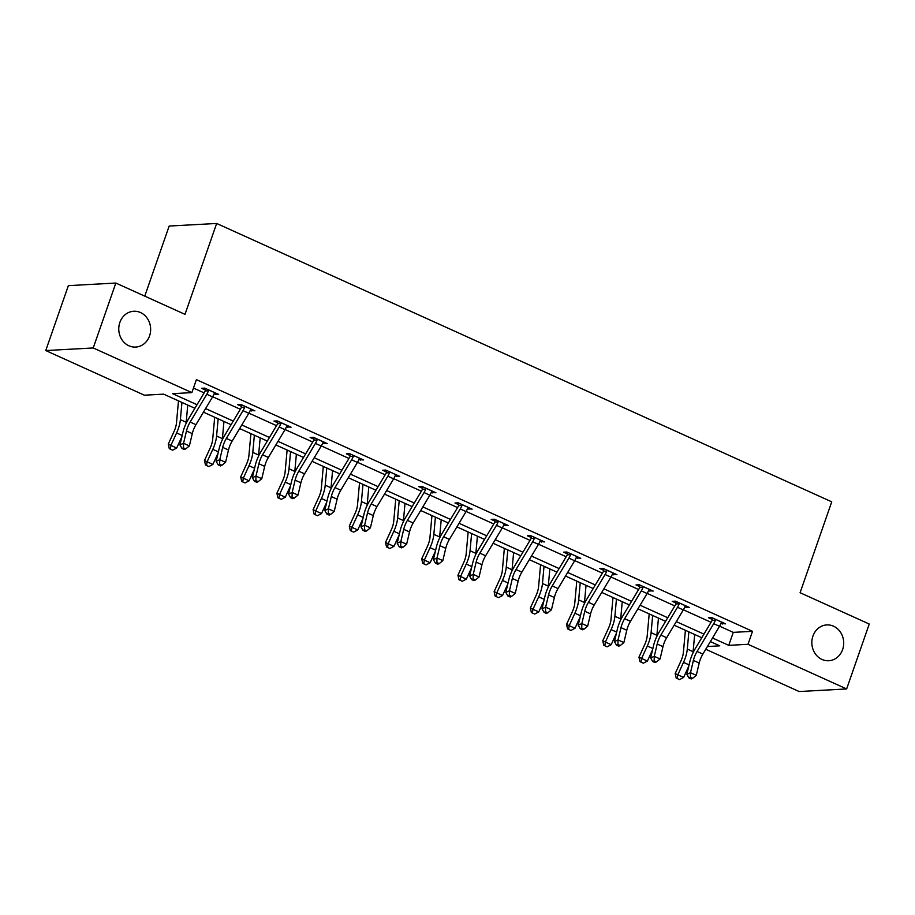 <?xml version="1.0" encoding="UTF-8"?>
<svg xmlns="http://www.w3.org/2000/svg" width="915" height="915" viewBox="0 0 915 915"><rect width="100%" height="100%" fill="white"/><g stroke="black" fill="none" stroke-linecap="round" stroke-linejoin="round"><path stroke-width="1.37" d="M149.568 335.885A17.934 15.932 -93.1 0 1 135.683 347.071A17.934 15.932 -93.1 0 1 119.854 322.435A17.934 15.932 -93.1 0 1 133.727 311.26A17.934 15.932 -93.1 0 1 149.568 335.885M842.624 649.558A17.934 15.932 -93.1 0 1 828.75 660.733A17.934 15.932 -93.1 0 1 812.92 636.108A17.934 15.932 -93.1 0 1 826.794 624.922A17.934 15.932 -93.1 0 1 842.624 649.558M144.764 296.14L169.172 226.051L216.661 223.466L831.735 501.832L800.087 592.726L869.25 624.03L846.638 688.949L799.161 691.534L705.762 649.273M194.884 408.296L163.648 394.148L144.398 395.2L45.75 350.559L93.227 347.963L191.875 392.615L172.626 393.667L197.034 404.704M93.227 347.963L115.839 283.044L68.362 285.64L45.75 350.559M719.59 626.18L733.27 632.368L752.519 631.316L196.393 379.634L191.875 392.615M193.465 388.063L204.114 392.878M212.669 396.755L240.325 409.268M248.88 413.145L276.536 425.658M285.091 429.535L312.736 442.048M321.302 445.914L348.947 458.426M357.502 462.304L385.158 474.816M393.713 478.694L421.369 491.206M429.924 495.084L457.569 507.596M466.135 511.462L493.78 523.975M502.335 527.852L529.991 540.365M538.546 544.242L566.202 556.755M574.757 560.632L602.402 573.145M610.968 577.01L638.613 589.523M647.168 593.4L674.824 605.913M683.379 609.79L711.035 622.303M720.986 623.389L725.572 623.847L711.653 617.545L708.439 617.717L712.213 619.421M684.775 607L689.372 607.457L675.442 601.155L672.228 601.327L676.002 603.031M648.563 590.621L653.161 591.067L639.23 584.765L636.028 584.937L639.791 586.641M612.364 574.231L616.95 574.677L603.019 568.375L599.817 568.558L603.58 570.262M576.153 557.841L580.739 558.299L566.82 551.997L563.606 552.168L567.38 553.872M539.942 541.451L544.539 541.909L530.609 535.607L527.395 535.778L531.169 537.482M503.73 525.073L508.328 525.519L494.397 519.217L491.195 519.388L494.958 521.093M467.531 508.683L472.117 509.129L458.186 502.827L454.984 503.01L458.747 504.714M431.32 492.293L435.906 492.75L421.987 486.437L418.773 486.62L422.547 488.324M395.108 475.903L399.706 476.36L385.775 470.058L382.562 470.23L386.336 471.934M358.897 459.524L363.495 459.971L349.564 453.668L346.362 453.84L350.125 455.544M322.698 443.135L327.284 443.581L313.353 437.279L310.151 437.45L313.914 439.166M286.486 426.745L291.073 427.191L277.154 420.889L273.94 421.072L277.714 422.776M250.275 410.355L254.873 410.812L240.942 404.51L237.728 404.682L241.503 406.386M214.064 393.965L218.662 394.422L204.731 388.12L201.529 388.292L205.292 389.996M115.839 283.044L185.002 314.348L216.661 223.466M752.519 631.316L748.001 644.297L846.638 688.949M712.511 638.007L728.752 645.35L748.001 644.297M205.589 408.582L233.245 421.094M241.8 424.972L269.456 437.484M278.011 441.362L305.656 453.874M314.222 457.74L341.867 470.253M350.422 474.13L378.078 486.643M386.633 490.52L414.289 503.033M422.844 506.91L450.489 519.423M459.056 523.288L486.7 535.801M495.255 539.678L522.911 552.191M531.466 556.068L559.122 568.581M567.677 572.458L595.322 584.971M603.889 588.837L631.533 601.349M640.088 605.227L667.744 617.739M676.299 621.617L703.955 634.129M707.409 646.516L719.762 645.841L710.36 641.587M701.805 637.709L674.161 625.197M665.594 621.331L637.949 608.818M629.383 604.941L601.738 592.428M593.183 588.551L565.527 576.038M556.972 572.161L529.327 559.648M520.761 555.782L493.116 543.27M484.55 539.393L456.905 526.88M448.35 523.003L420.694 510.49M412.139 506.613L384.494 494.1M375.928 490.234L348.283 477.71M339.717 473.844L312.072 461.332M303.517 457.454L275.861 444.942M267.306 441.064L239.65 428.552M231.095 424.686L203.45 412.162M733.27 632.368L728.752 645.35M722.861 622.612L722.37 624.019M686.65 606.222L686.159 607.629M650.439 589.843L649.947 591.239M614.228 573.453L613.748 574.86M578.028 557.063L577.537 558.47M541.817 540.674L541.325 542.08M505.606 524.284L505.114 525.69M469.395 507.905L468.915 509.312M433.195 491.515L432.704 492.922M396.984 475.125L396.492 476.532M360.773 458.735L360.281 460.142M324.562 442.357L324.082 443.764M288.362 425.967L287.87 427.374M252.151 409.577L251.659 410.984M215.94 393.187L215.448 394.594M715.416 619.249L715.416 620.198A9.802 4.083 114.4 0 1 713.711 623.675L697.07 651.469A14.011 5.833 -65.6 0 0 693.398 660.413L690.482 672.719L696.281 675.339L699.197 663.043L693.398 660.413M699.197 663.043A14.011 5.833 -65.6 0 1 702.869 654.099L719.51 626.306A9.802 4.083 114.4 0 0 721.214 622.818L721.809 622.143M690.356 677.26L688.904 677.901L691.225 678.953L692.678 678.312L690.356 677.26L690.482 672.719L686.845 674.332L689.761 662.025A21.011 8.75 114.4 0 1 695.274 648.621L711.916 620.816A2.802 1.167 -65.6 0 0 712.167 620.37L712.19 617.785M715.416 620.198L712.167 620.37M686.845 674.332L688.904 677.901M692.678 678.312L696.281 675.339M685.404 630.286L683.413 652.223A14.011 5.833 114.4 0 1 680.886 661.099L675.179 673.554L677.809 674.824L683.505 662.369A21.011 8.75 -65.6 0 0 687.302 649.055L688.869 631.853M677.237 678.541L677.809 674.824L683.608 677.443L679.559 679.593L677.237 678.541L676.196 678.026L675.179 673.554M683.608 677.443L688.789 666.131M692.952 652.99A21.011 8.75 -65.6 0 0 693.113 651.674L694.668 634.484M679.205 602.859L679.205 603.808A9.802 4.083 114.4 0 1 677.5 607.286L660.859 635.09A14.011 5.833 -65.6 0 0 657.187 644.023L654.271 656.33L660.07 658.96L662.986 646.653L657.187 644.023M662.986 646.653A14.011 5.833 -65.6 0 1 666.669 637.709L683.311 609.916A9.802 4.083 114.4 0 0 685.003 606.428L685.598 605.753M654.145 660.87L652.692 661.522L655.014 662.563L656.467 661.922L654.145 660.87L654.271 656.33L650.645 657.942L653.562 645.647A21.011 8.75 114.4 0 1 659.075 632.231L675.716 604.426A2.802 1.167 -65.6 0 0 675.956 603.98L675.979 601.395M679.205 603.808L675.956 603.98M650.645 657.942L652.692 661.522M656.467 661.922L660.07 658.96M643.005 586.469L642.993 587.419A9.802 4.083 114.4 0 1 641.301 590.896L624.659 618.7A14.011 5.833 -65.6 0 0 620.976 627.644L618.06 639.94L623.87 642.57L626.786 630.263L620.976 627.644M626.786 630.263A14.011 5.833 -65.6 0 1 630.458 621.331L647.099 593.526A9.802 4.083 114.4 0 0 648.792 590.049L649.387 589.363M617.934 644.48L616.481 645.132L618.803 646.184L620.256 645.533L617.934 644.48L618.06 639.94L614.434 641.552L617.351 629.257A21.011 8.75 114.4 0 1 622.863 615.841L639.505 588.048A2.802 1.167 -65.6 0 0 639.745 587.602L639.779 585.005M642.993 587.419L639.745 587.602M614.434 641.552L616.481 645.132M620.256 645.533L623.87 642.57M649.192 613.908L647.202 635.833A14.011 5.833 114.4 0 1 644.675 644.709L638.967 657.164L641.598 658.434L647.305 645.979A21.011 8.75 -65.6 0 0 651.091 632.665L652.658 615.475M641.038 662.151L641.598 658.434L647.397 661.065L643.359 663.203L641.038 662.151L639.985 661.648L638.967 657.164M647.397 661.065L652.589 649.742M656.753 636.6A21.011 8.75 -65.6 0 0 656.901 635.296L658.457 618.094M612.981 597.518L611.003 619.444A14.011 5.833 114.4 0 1 608.464 628.319L602.768 640.774L605.387 642.044L611.094 629.6A21.011 8.75 -65.6 0 0 614.891 616.275L616.447 599.085M604.826 645.761L605.387 642.044L611.186 644.675L607.148 646.813L604.826 645.761L603.774 645.258L602.768 640.774M611.186 644.675L616.378 633.352M620.542 620.21A21.011 8.75 -65.6 0 0 620.69 618.906L622.246 601.704M606.794 570.079L606.782 571.029A9.802 4.083 114.4 0 1 605.089 574.517L588.448 602.31A14.011 5.833 -65.6 0 0 584.765 611.254L581.86 623.55L587.659 626.18L590.575 613.885L584.765 611.254M590.575 613.885A14.011 5.833 -65.6 0 1 594.247 604.941L610.888 577.136A9.802 4.083 114.4 0 0 612.593 573.659L613.187 572.973M581.734 628.102L580.282 628.742L582.603 629.794L584.056 629.143L581.734 628.102L581.86 623.55L578.223 625.162L581.139 612.867A21.011 8.75 114.4 0 1 586.652 599.451L603.294 571.658A2.802 1.167 -65.6 0 0 603.534 571.212L603.568 568.627M606.782 571.029L603.534 571.212M578.223 625.162L580.282 628.742M584.056 629.143L587.659 626.18M570.583 553.701L570.583 554.65A9.802 4.083 114.4 0 1 568.878 558.127L552.237 585.92A14.011 5.833 -65.6 0 0 548.565 594.864L545.649 607.171L551.448 609.79L554.364 597.495L548.565 594.864M554.364 597.495A14.011 5.833 -65.6 0 1 558.036 588.551L574.677 560.758A9.802 4.083 114.4 0 0 576.381 557.269L576.976 556.583L570.583 553.758M545.523 611.712L544.07 612.352L546.392 613.405L547.845 612.764L545.523 611.712L545.649 607.171L542.012 608.784L544.928 596.477A21.011 8.75 114.4 0 1 550.441 583.072L567.083 555.268A2.802 1.167 -65.6 0 0 567.334 554.822L567.357 552.237M570.583 554.65L567.334 554.822M542.012 608.784L544.07 612.352M547.845 612.764L551.448 609.79M534.371 537.311L534.371 538.26A9.802 4.083 114.4 0 1 532.667 541.737L516.026 569.542A14.011 5.833 -65.6 0 0 512.354 578.474L509.438 590.781L515.237 593.4L518.153 581.105L512.354 578.474M518.153 581.105A14.011 5.833 -65.6 0 1 521.836 572.161L538.478 544.368A9.802 4.083 114.4 0 0 540.17 540.879L540.765 540.205M509.312 595.322L507.859 595.962L510.181 597.015L511.634 596.374L509.312 595.322L509.438 590.781L505.812 592.394L508.729 580.087A21.011 8.75 114.4 0 1 514.241 566.682L530.883 538.878A2.802 1.167 -65.6 0 0 531.123 538.432L531.146 535.847M534.371 538.26L531.123 538.432M505.812 592.394L507.859 595.962M511.634 596.374L515.237 593.4M576.782 581.128L574.792 603.054A14.011 5.833 114.4 0 1 572.264 611.941L566.557 624.385L569.176 625.666L574.883 613.21A21.011 8.75 -65.6 0 0 578.68 599.885L580.236 582.695M568.615 629.383L569.176 625.666L574.986 628.285L570.937 630.424L568.615 629.383L567.563 628.868L566.557 624.385M574.986 628.285L580.167 616.962M584.33 603.82A21.011 8.75 -65.6 0 0 584.479 602.516L586.046 585.326M540.571 564.738L538.58 586.675A14.011 5.833 114.4 0 1 536.053 595.551L530.345 608.006L532.976 609.276L538.672 596.82A21.011 8.75 -65.6 0 0 542.469 583.507L544.025 566.305M532.404 612.993L532.976 609.276L538.775 611.895L534.726 614.045L532.404 612.993L531.363 612.478L530.345 608.006M538.775 611.895L543.956 600.583M548.119 587.441A21.011 8.75 -65.6 0 0 548.279 586.126L549.835 568.936M504.359 548.36L502.369 570.285A14.011 5.833 114.4 0 1 499.842 579.161L494.134 591.616L496.765 592.886L502.472 580.43A21.011 8.75 -65.6 0 0 506.258 567.117L507.825 549.926M496.204 596.603L496.765 592.886L502.564 595.516L498.526 597.655L496.204 596.603L495.152 596.1L494.134 591.616M502.564 595.516L507.756 584.193M511.92 571.052A21.011 8.75 -65.6 0 0 512.068 569.736L513.624 552.546M468.148 531.97L466.17 553.895A14.011 5.833 114.4 0 1 463.631 562.771L457.935 575.226L460.554 576.496L466.261 564.052A21.011 8.75 -65.6 0 0 470.058 550.727L471.614 533.537M459.993 580.213L460.554 576.496L466.353 579.126L462.315 581.265L459.993 580.213L458.941 579.71L457.935 575.226M466.353 579.126L471.545 567.803M475.709 554.662A21.011 8.75 -65.6 0 0 475.857 553.358L477.413 536.156M431.949 515.58L429.959 537.505A14.011 5.833 114.4 0 1 427.431 546.392L421.724 558.836L424.343 560.117L430.05 547.662A21.011 8.75 -65.6 0 0 433.847 534.337L435.403 517.147M423.782 563.834L424.343 560.117L430.153 562.736L426.104 564.875L423.782 563.834L422.73 563.32L421.724 558.836M430.153 562.736L435.334 551.413M439.497 538.272A21.011 8.75 -65.6 0 0 439.646 536.968L441.213 519.777M395.738 499.19L393.747 521.127A14.011 5.833 114.4 0 1 391.22 530.002L385.512 542.458L388.143 543.727L393.839 531.272A21.011 8.75 -65.6 0 0 397.636 517.959L399.192 500.757M387.571 547.445L388.143 543.727L393.942 546.346L389.893 548.497L387.571 547.445L386.53 546.93L385.512 542.458M393.942 546.346L399.123 535.035M403.286 521.893A21.011 8.75 -65.6 0 0 403.446 520.578L405.002 503.387M359.526 482.811L357.536 504.737A14.011 5.833 114.4 0 1 355.009 513.612L349.301 526.068L351.932 527.337L357.639 514.882A21.011 8.75 -65.6 0 0 361.425 501.569L362.992 484.367M351.371 531.055L351.932 527.337L357.731 529.968L353.693 532.107L351.371 531.055L350.319 530.551L349.301 526.068M357.731 529.968L362.923 518.645M367.087 505.503A21.011 8.75 -65.6 0 0 367.235 504.188L368.791 486.997M323.315 466.421L321.337 488.347A14.011 5.833 114.4 0 1 318.797 497.222L313.102 509.678L315.721 510.947L321.428 498.503A21.011 8.75 -65.6 0 0 325.225 485.179L326.781 467.988M315.16 514.665L315.721 510.947L321.52 513.578L317.482 515.717L315.16 514.665L314.108 514.161L313.102 509.678M321.52 513.578L326.712 502.255M330.875 489.113A21.011 8.75 -65.6 0 0 331.024 487.809L332.58 470.607M287.116 450.031L285.125 471.957A14.011 5.833 114.4 0 1 282.598 480.844L276.89 493.288L279.51 494.558L285.217 482.113A21.011 8.75 -65.6 0 0 289.014 468.789L290.57 451.598M278.949 498.286L279.51 494.558L285.32 497.188L281.271 499.327L278.949 498.286L277.897 497.771L276.89 493.288M285.32 497.188L290.501 485.865M294.664 472.723A21.011 8.75 -65.6 0 0 294.813 471.419L296.38 454.229M250.904 433.641L248.914 455.579A14.011 5.833 114.4 0 1 246.387 464.454L240.679 476.909L243.31 478.179L249.006 465.724A21.011 8.75 -65.6 0 0 252.803 452.41L254.359 435.208M242.738 481.896L243.31 478.179L249.109 480.798L245.06 482.948L242.738 481.896L241.697 481.382L240.679 476.909M249.109 480.798L254.29 469.487M258.453 456.345A21.011 8.75 -65.6 0 0 258.613 455.029L260.169 437.839M214.693 417.251L212.703 439.189A14.011 5.833 114.4 0 1 210.175 448.064L204.468 460.519L207.099 461.789L212.806 449.334A21.011 8.75 -65.6 0 0 216.592 436.02L218.159 418.818M206.538 465.506L207.099 461.789L212.898 464.42L208.86 466.559L206.538 465.506L205.486 465.003L204.468 460.519M212.898 464.42L218.09 453.097M222.254 439.955A21.011 8.75 -65.6 0 0 222.402 438.64L223.958 421.449M178.482 400.873L176.492 422.799A14.011 5.833 114.4 0 1 173.964 431.674L168.269 444.13L170.888 445.399L176.595 432.944A21.011 8.75 -65.6 0 0 180.392 419.63L181.948 402.44M170.327 449.116L170.888 445.399L176.686 448.03L172.649 450.169L170.327 449.116L169.275 448.613L168.269 444.13M176.686 448.03L181.879 436.707M186.042 423.565A21.011 8.75 -65.6 0 0 186.191 422.261L187.747 405.059M498.172 520.921L498.16 521.87A9.802 4.083 114.4 0 1 496.468 525.347L479.826 553.152A14.011 5.833 -65.6 0 0 476.143 562.096L473.227 574.391L479.037 577.022L481.953 564.715L476.143 562.096M481.953 564.715A14.011 5.833 -65.6 0 1 485.625 555.782L502.266 527.978A9.802 4.083 114.4 0 0 503.959 524.501L504.554 523.815M473.101 578.932L471.648 579.584L473.97 580.636L475.423 579.984L473.101 578.932L473.227 574.391L469.601 576.004L472.517 563.709A21.011 8.75 114.4 0 1 478.03 550.292L494.672 522.499A2.802 1.167 -65.6 0 0 494.912 522.053L494.946 519.457M498.16 521.87L494.912 522.053M469.601 576.004L471.648 579.584M475.423 579.984L479.037 577.022M461.961 504.531L461.949 505.48A9.802 4.083 114.4 0 1 460.256 508.969L443.615 536.762A14.011 5.833 -65.6 0 0 439.932 545.706L437.015 558.001L442.826 560.632L445.742 548.337L439.932 545.706M445.742 548.337A14.011 5.833 -65.6 0 1 449.414 539.393L466.055 511.588A9.802 4.083 114.4 0 0 467.759 508.111L468.354 507.425M436.901 562.553L435.449 563.194L437.77 564.246L439.223 563.594L436.901 562.553L437.015 558.001L433.39 559.614L436.306 547.319A21.011 8.75 114.4 0 1 441.819 533.903L458.461 506.109A2.802 1.167 -65.6 0 0 458.701 505.663L458.735 503.078M461.949 505.48L458.701 505.663M433.39 559.614L435.449 563.194M439.223 563.594L442.826 560.632M425.75 488.153L425.75 489.102A9.802 4.083 114.4 0 1 424.045 492.579L407.404 520.372A14.011 5.833 -65.6 0 0 403.732 529.316L400.816 541.623L406.615 544.242L409.531 531.947L403.732 529.316M409.531 531.947A14.011 5.833 -65.6 0 1 413.203 523.003L429.844 495.209A9.802 4.083 114.4 0 0 431.548 491.721L432.143 491.035M400.69 546.163L399.237 546.804L401.559 547.856L403.012 547.216L400.69 546.163L400.816 541.623L397.179 543.236L400.095 530.929A21.011 8.75 114.4 0 1 405.608 517.524L422.25 489.719A2.802 1.167 -65.6 0 0 422.501 489.273L422.524 486.688M425.75 489.102L422.501 489.273M397.179 543.236L399.237 546.804M403.012 547.216L406.615 544.242M389.538 471.763L389.538 472.712A9.802 4.083 114.4 0 1 387.834 476.189L371.193 503.993A14.011 5.833 -65.6 0 0 367.521 512.926L364.605 525.233L370.403 527.852L373.32 515.557L367.521 512.926M373.32 515.557A14.011 5.833 -65.6 0 1 377.003 506.613L393.644 478.82A9.802 4.083 114.4 0 0 395.337 475.331L395.932 474.656M364.479 529.774L363.026 530.414L365.348 531.466L366.801 530.826L364.479 529.774L364.605 525.233L360.979 526.846L363.896 514.539A21.011 8.75 114.4 0 1 369.408 501.134L386.05 473.329A2.802 1.167 -65.6 0 0 386.29 472.883L386.313 470.299M389.538 472.712L386.29 472.883M360.979 526.846L363.026 530.414M366.801 530.826L370.403 527.852M353.339 455.373L353.327 456.322A9.802 4.083 114.4 0 1 351.635 459.799L334.993 487.603A14.011 5.833 -65.6 0 0 331.31 496.548L328.394 508.843L334.204 511.474L337.12 499.167L331.31 496.548M337.12 499.167A14.011 5.833 -65.6 0 1 340.792 490.223L357.433 462.43A9.802 4.083 114.4 0 0 359.126 458.953L359.721 458.266M328.268 513.384L326.815 514.036L329.137 515.088L330.59 514.436L328.268 513.384L328.394 508.843L324.768 510.456L327.684 498.16A21.011 8.75 114.4 0 1 333.197 484.744L349.839 456.951A2.802 1.167 -65.6 0 0 350.079 456.505L350.113 453.909M353.327 456.322L350.079 456.505M324.768 510.456L326.815 514.036M330.59 514.436L334.204 511.474M317.128 438.983L317.116 439.932A9.802 4.083 114.4 0 1 315.423 443.42L298.782 471.214A14.011 5.833 -65.6 0 0 295.099 480.158L292.182 492.453L297.993 495.084L300.909 482.777L295.099 480.158M300.909 482.777A14.011 5.833 -65.6 0 1 304.581 473.844L321.222 446.04A9.802 4.083 114.4 0 0 322.926 442.563L323.521 441.876M292.068 497.005L290.615 497.646L292.937 498.698L294.39 498.046L292.068 497.005L292.182 492.453L288.557 494.066L291.473 481.77A21.011 8.75 114.4 0 1 296.986 468.354L313.628 440.561A2.802 1.167 -65.6 0 0 313.868 440.115L313.902 437.53M317.116 439.932L313.868 440.115M288.557 494.066L290.615 497.646M294.39 498.046L297.993 495.084M280.916 422.604L280.916 423.542A9.802 4.083 114.4 0 1 279.212 427.031L262.571 454.824A14.011 5.833 -65.6 0 0 258.899 463.768L255.983 476.075L261.781 478.694L264.698 466.398L258.899 463.768M264.698 466.398A14.011 5.833 -65.6 0 1 268.37 457.454L285.011 429.65A9.802 4.083 114.4 0 0 286.715 426.173L287.31 425.486M255.857 480.615L254.404 481.256L256.726 482.308L258.179 481.667L255.857 480.615L255.983 476.075L252.346 477.687L255.262 465.38A21.011 8.75 114.4 0 1 260.775 451.976L277.417 424.171A2.802 1.167 -65.6 0 0 277.668 423.725L277.691 421.14M280.916 423.542L277.668 423.725M252.346 477.687L254.404 481.256M258.179 481.667L261.781 478.694M244.705 406.214L244.705 407.164A9.802 4.083 114.4 0 1 243.001 410.641L226.36 438.445A14.011 5.833 -65.6 0 0 222.688 447.378L219.772 459.685L225.57 462.304L228.487 450.008L222.688 447.378M228.487 450.008A14.011 5.833 -65.6 0 1 232.17 441.064L248.811 413.271A9.802 4.083 114.4 0 0 250.504 409.783L251.099 409.108M219.646 464.225L218.193 464.866L220.515 465.918L221.968 465.278L219.646 464.225L219.772 459.685L216.146 461.297L219.062 448.99A21.011 8.75 114.4 0 1 224.564 435.586L241.205 407.781A2.802 1.167 -65.6 0 0 241.457 407.335L241.48 404.75M244.705 407.164L241.457 407.335M216.146 461.297L218.193 464.866M221.968 465.278L225.57 462.304M208.506 389.824L208.494 390.774A9.802 4.083 114.4 0 1 206.79 394.251L190.148 422.055A14.011 5.833 -65.6 0 0 186.477 430.999L183.56 443.295L189.371 445.925L192.287 433.619L186.477 430.999M192.287 433.619A14.011 5.833 -65.6 0 1 195.959 424.674L212.6 396.881A9.802 4.083 114.4 0 0 214.293 393.404L214.888 392.718M183.435 447.835L181.982 448.487L184.304 449.528L185.756 448.888L183.435 447.835L183.56 443.295L179.935 444.907L182.851 432.612A21.011 8.75 114.4 0 1 188.364 419.196L205.006 391.403A2.802 1.167 -65.6 0 0 205.246 390.945L205.28 388.36M208.494 390.774L205.246 390.945M179.935 444.907L181.982 448.487M185.756 448.888L189.371 445.925M721.775 622.177L715.416 619.306M702.869 654.099L697.07 651.469M719.51 626.306L713.711 623.675M683.505 662.369L689.087 664.896M687.302 649.055L693.113 651.674M685.564 605.799L679.205 602.916M666.669 637.709L660.859 635.09M683.311 609.916L677.5 607.286M649.353 589.409L643.005 586.526M630.458 621.331L624.659 618.7M647.099 593.526L641.301 590.896M647.305 645.979L652.875 648.506M651.091 632.665L656.901 635.296M611.094 629.6L616.664 632.116M614.891 616.275L620.69 618.906M613.142 573.019L606.794 570.148M594.247 604.941L588.448 602.31M610.888 577.136L605.089 574.517M558.036 588.551L552.237 585.92M574.677 560.758L568.878 558.127M540.731 540.25L534.371 537.368M521.836 572.161L516.026 569.542M538.478 544.368L532.667 541.737M574.883 613.21L580.465 615.726M578.68 599.885L584.479 602.516M538.672 596.82L544.253 599.348M542.469 583.507L548.279 586.126M502.472 580.43L508.042 582.958M506.258 567.117L512.068 569.736M466.261 564.052L471.831 566.568M470.058 550.727L475.857 553.358M430.05 547.662L435.632 550.178M433.847 534.337L439.646 536.968M393.839 531.272L399.42 533.8M397.636 517.959L403.446 520.578M357.639 514.882L363.209 517.41M361.425 501.569L367.235 504.188M321.428 498.503L326.998 501.02M325.225 485.179L331.024 487.809M285.217 482.113L290.798 484.63M289.014 468.789L294.813 471.419M249.006 465.724L254.587 468.251M252.803 452.41L258.613 455.029M212.806 449.334L218.376 451.861M216.592 436.02L222.402 438.64M176.595 432.944L182.165 435.471M180.392 419.63L186.191 422.261M504.52 523.86L498.172 520.978M485.625 555.782L479.826 553.152M502.266 527.978L496.468 525.347M468.308 507.47L461.961 504.6M449.414 539.393L443.615 536.762M466.055 511.588L460.256 508.969M432.109 491.081L425.75 488.21M413.203 523.003L407.404 520.372M429.844 495.209L424.045 492.579M395.898 474.691L389.538 471.82M377.003 506.613L371.193 503.993M393.644 478.82L387.834 476.189M359.687 458.312L353.339 455.43M340.792 490.223L334.993 487.603M357.433 462.43L351.635 459.799M323.475 441.922L317.128 439.051M304.581 473.844L298.782 471.214M321.222 446.04L315.423 443.42M287.276 425.532L280.916 422.661M268.37 457.454L262.571 454.824M285.011 429.65L279.212 427.031M251.065 409.142L244.705 406.271M232.17 441.064L226.36 438.445M248.811 413.271L243.001 410.641M214.853 392.764L208.506 389.882M195.959 424.674L190.148 422.055M212.6 396.881L206.79 394.251"/></g></svg>
